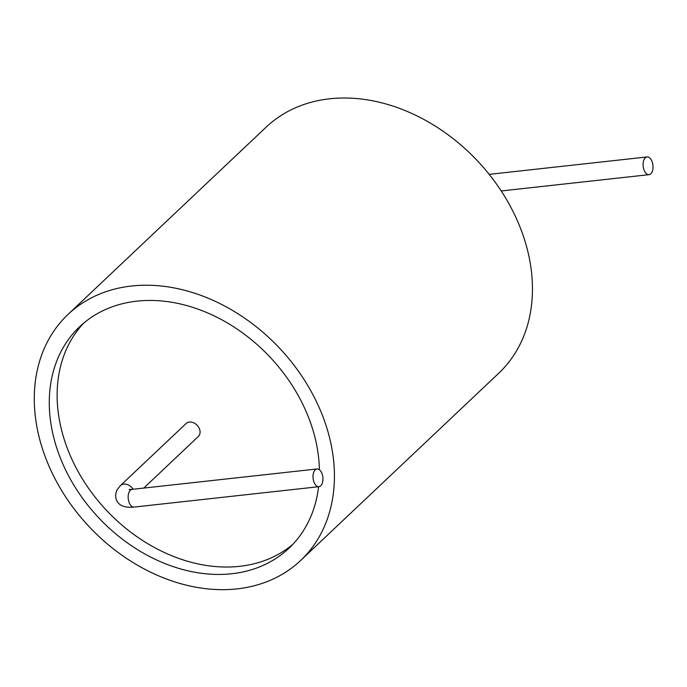 <?xml version="1.0" encoding="UTF-8"?>
<svg xmlns="http://www.w3.org/2000/svg" width="687" height="687" viewBox="0 0 687 687"><rect width="100%" height="100%" fill="white"/><g stroke="black" fill="none" stroke-linecap="round" stroke-linejoin="round"><path stroke-width="1.03" d="M237.084 588.879A169.311 130.496 46.6 0 1 62.465 491.892A169.311 130.496 46.6 0 1 68.039 314.406A169.311 130.496 46.6 0 1 279.18 347.794A169.311 130.496 46.6 0 1 300.657 560.48A169.311 130.496 46.6 0 1 237.084 588.879M68.039 314.406L266.084 127.189A169.311 130.496 46.6 0 1 477.225 160.586A169.311 130.496 46.6 0 1 498.702 373.264L300.657 560.48M318.579 486.722A152.377 117.443 46.6 0 1 289.021 548.174A152.377 117.443 46.6 0 1 231.811 573.739A152.377 117.443 46.6 0 1 74.651 486.448A152.377 117.443 46.6 0 1 79.666 326.703A152.377 117.443 46.6 0 1 228.419 323.56A152.377 117.443 46.6 0 1 319.386 469.728M292.834 544.353A152.377 117.443 46.6 0 1 239.651 566.328A152.377 117.443 46.6 0 1 84.329 481.965A152.377 117.443 46.6 0 1 83.702 323.122M143.755 488.079L198.311 436.503A8.914 6.87 -133.4 0 0 197.178 425.313A8.914 6.87 -133.4 0 0 186.065 423.553L120.465 485.572A8.914 6.87 46.6 0 1 123.806 484.077A8.914 6.87 46.6 0 1 133.046 489.256M315.204 469.856A8.914 4.903 -96.3 0 1 317.008 468.963A8.914 4.903 -96.3 0 1 322.856 477.285A8.914 4.903 -96.3 0 1 318.957 486.679A8.914 4.903 -96.3 0 1 313.392 480.084A8.914 4.903 -96.3 0 1 315.204 469.856M650.838 173.768A8.914 4.903 -96.3 0 1 649.035 174.661A8.914 4.903 -96.3 0 1 643.187 166.34A8.914 4.903 -96.3 0 1 647.085 156.945A8.914 4.903 -96.3 0 1 652.65 163.54A8.914 4.903 -96.3 0 1 650.838 173.768M120.465 485.572L117.176 489.659C112.762 499.303 119.255 504.971 122.492 505.872C125.498 507.169 129.362 507.573 134.094 507.075A8.914 4.903 -96.3 0 1 128.529 500.479A8.914 4.903 -96.3 0 1 130.35 490.243A8.914 4.903 -96.3 0 1 132.144 489.359L129.233 489.402L130.547 490.063M134.094 507.075L318.957 486.679M132.144 489.359L317.008 468.963M501.218 190.96L649.035 174.661M489.196 174.361L647.085 156.945"/></g></svg>
